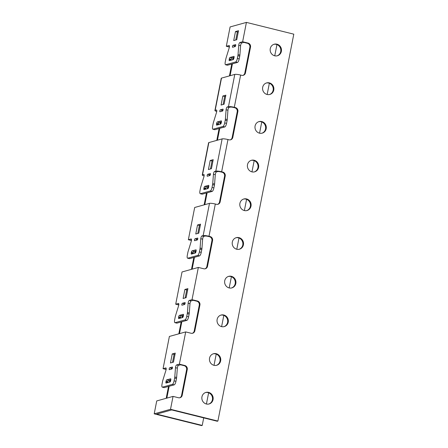 <?xml version="1.0" encoding="UTF-8"?>
<svg xmlns="http://www.w3.org/2000/svg" width="448" height="448" viewBox="0 0 448 448"><rect width="100%" height="100%" fill="white"/><g stroke="black" fill="none" stroke-linecap="round" stroke-linejoin="round"><path stroke-width="0.67" d="M179.682 397.802A3.326 3.136 74.5 0 0 181.558 395.466L186.614 369.673A3.326 3.136 74.5 0 0 184.167 365.686L180.578 364.795L178.455 365.383A1.999 0.594 -76 0 0 177.341 368.155L176.635 377.474A3.326 0.986 104 0 1 176.484 378.566L175.941 381.321A3.326 0.986 104 0 1 174.233 384.849L164.31 387.604A3.326 0.986 104 0 1 164.136 387.61L162.288 387.15A3.326 0.986 -76 0 0 162.456 387.145L172.379 384.384A3.326 0.986 -76 0 0 174.093 380.862L174.63 378.106A3.326 0.986 -76 0 0 174.782 377.014L175.487 367.696A1.999 0.594 104 0 1 176.607 364.924L179.374 364.151L185.696 331.912L191.139 333.262A3.326 3.136 -105.5 0 0 194.852 330.809L194.208 330.988L199.27 305.194A3.326 3.136 74.5 0 0 196.818 301.202L193.228 300.311L191.106 300.899A1.999 0.594 -76 0 0 189.991 303.671L189.286 312.99A3.326 0.986 104 0 1 189.134 314.087L188.591 316.842A3.326 0.986 104 0 1 186.883 320.365L176.96 323.126A3.326 0.986 104 0 1 176.792 323.131L174.938 322.666A3.326 0.986 -76 0 0 175.106 322.666L185.03 319.906A3.326 0.986 -76 0 0 186.743 316.383L187.281 313.628A3.326 0.986 -76 0 0 187.432 312.53L188.138 303.212A1.999 0.594 104 0 1 189.258 300.44L192.024 299.673L198.346 267.428L203.79 268.783A3.326 3.136 -105.5 0 0 207.508 266.325L206.858 266.504L211.921 240.71A3.326 3.136 74.5 0 0 209.468 236.723L208.342 236.443A2.66 0.42 -168.9 0 0 205.016 236.068L203.756 236.421A1.999 0.594 -76 0 0 202.642 239.187L201.936 248.511A3.326 0.986 104 0 1 201.785 249.603L201.242 252.358A3.326 0.986 104 0 1 199.534 255.881L189.61 258.642A3.326 0.986 104 0 1 189.442 258.647L187.589 258.188A3.326 0.986 -76 0 0 187.762 258.182L197.68 255.422A3.326 0.986 -76 0 0 199.394 251.899L199.931 249.144A3.326 0.986 -76 0 0 200.088 248.046L200.788 238.728A1.999 0.594 104 0 1 201.908 235.956L203.162 235.609A4.659 0.739 11.1 0 1 208.992 236.264L210.112 236.544A3.326 3.136 -105.5 0 1 212.565 240.531L207.508 266.325M192.332 333.318A3.326 3.136 74.5 0 0 194.208 330.988M204.982 268.834A3.326 3.136 74.5 0 0 206.858 266.504M217.633 204.355A3.326 3.136 74.5 0 0 219.509 202.026L224.571 176.232A3.326 3.136 74.5 0 0 222.118 172.239L220.993 171.959A2.66 0.42 -168.9 0 0 217.666 171.59L216.412 171.937A1.999 0.594 -76 0 0 215.292 174.709L214.586 184.027A3.326 0.986 104 0 1 214.435 185.119L213.892 187.88A3.326 0.986 104 0 1 212.184 191.402L202.261 194.158A3.326 0.986 104 0 1 202.093 194.163L200.239 193.704A3.326 0.986 -76 0 0 200.413 193.698L210.33 190.943A3.326 0.986 -76 0 0 212.044 187.415L212.582 184.66A3.326 0.986 -76 0 0 212.738 183.568L213.444 174.25A1.999 0.594 104 0 1 214.558 171.478L215.813 171.13A4.659 0.739 11.1 0 1 221.642 171.78L222.768 172.06A3.326 3.136 -105.5 0 1 225.215 176.053L220.158 201.841A3.326 3.136 -105.5 0 1 216.44 204.299L215.314 204.019A4.659 0.739 -168.9 0 0 209.49 203.37L194.684 207.486L188.356 239.725L191.43 240.492M230.289 139.871A3.326 3.136 74.5 0 0 232.159 137.542L237.222 111.748A3.326 3.136 74.5 0 0 234.769 107.761L233.643 107.481A2.66 0.42 -168.9 0 0 230.317 107.106L229.062 107.453A1.999 0.594 -76 0 0 227.942 110.225L227.237 119.543A3.326 0.986 104 0 1 227.086 120.641L226.542 123.396A3.326 0.986 104 0 1 224.834 126.918L214.911 129.679A3.326 0.986 104 0 1 214.743 129.685L212.89 129.226A3.326 0.986 -76 0 0 213.063 129.22L222.981 126.459A3.326 0.986 -76 0 0 224.694 122.937L225.238 120.182A3.326 0.986 -76 0 0 225.389 119.084L226.094 109.766A1.999 0.594 104 0 1 227.209 106.994L228.463 106.646A4.659 0.739 11.1 0 1 234.293 107.302L235.418 107.576A3.326 3.136 -105.5 0 1 237.866 111.569L232.809 137.362A3.326 3.136 -105.5 0 1 229.09 139.821L227.965 139.541A4.659 0.739 -168.9 0 0 222.141 138.886L208.846 142.582A4.659 0.739 -168.9 0 0 208.589 142.761L202.266 175A4.659 0.739 11.1 0 1 202.518 174.826L203.773 174.474A1.999 0.594 104 0 1 203.874 174.474A1.999 0.594 104 0 1 203.874 176.91L200.788 186.889A3.326 0.986 -76 0 0 200.508 188.02L199.965 190.775A3.326 0.986 -76 0 0 200.239 193.704M242.939 75.393A3.326 3.136 74.5 0 0 244.81 73.058L249.872 47.264A3.326 3.136 74.5 0 0 247.419 43.277L243.83 42.386L241.713 42.974A1.999 0.594 -76 0 0 240.593 45.746L239.887 55.065A3.326 0.986 104 0 1 239.736 56.157L239.193 58.912A3.326 0.986 104 0 1 237.485 62.44L227.562 65.195A3.326 0.986 104 0 1 227.394 65.201L225.54 64.742A3.326 0.986 -76 0 0 225.714 64.736L235.637 61.975A3.326 0.986 -76 0 0 237.345 58.453L237.888 55.698A3.326 0.986 -76 0 0 238.039 54.606L238.745 45.287A1.999 0.594 104 0 1 239.859 42.515L242.626 41.742L246.422 22.4L293.798 34.171L217.896 421.064L170.514 409.293L173.046 396.396L178.489 397.746A3.326 3.136 -105.5 0 0 182.202 395.287L181.558 395.466M203.706 417.878L202.227 425.421L156.699 414.109L171.718 409.931L217.246 421.243L217.896 421.064M277.099 55.843A5.992 5.639 74.5 0 0 280.605 48.664A5.992 5.639 74.5 0 0 273.896 44.324M223.966 326.665A5.992 5.639 74.5 0 0 227.472 319.486A5.992 5.639 74.5 0 0 220.763 315.146M231.554 287.974A5.992 5.639 74.5 0 0 235.066 280.795A5.992 5.639 74.5 0 0 228.351 276.455M239.142 249.29A5.992 5.639 74.5 0 0 242.654 242.105A5.992 5.639 74.5 0 0 235.939 237.765M246.736 210.599A5.992 5.639 74.5 0 0 250.247 203.42A5.992 5.639 74.5 0 0 243.533 199.08M254.324 171.909A5.992 5.639 74.5 0 0 257.835 164.73A5.992 5.639 74.5 0 0 251.121 160.39M261.918 133.218A5.992 5.639 74.5 0 0 265.423 126.039A5.992 5.639 74.5 0 0 258.714 121.699M269.506 94.534A5.992 5.639 74.5 0 0 273.017 87.349A5.992 5.639 74.5 0 0 266.302 83.009M216.373 365.355A5.992 5.639 74.5 0 0 219.884 358.176A5.992 5.639 74.5 0 0 213.17 353.836M208.785 404.046A5.992 5.639 74.5 0 0 212.29 396.861A5.992 5.639 74.5 0 0 205.582 392.526M228.463 106.646L234.791 74.407A4.659 0.739 -168.9 0 1 240.621 75.057L241.741 75.337A3.326 3.136 -105.5 0 0 245.459 72.878L250.516 47.085A3.326 3.136 -105.5 0 0 248.069 43.098L242.626 41.742M194.852 330.809L199.914 305.015A3.326 3.136 -105.5 0 0 197.462 301.022L192.024 299.673M182.202 395.287L187.264 369.494A3.326 3.136 -105.5 0 0 184.811 365.506L179.374 364.151M201.953 396.816A5.992 5.639 -105.5 0 1 205.901 392.426A5.992 5.639 -105.5 0 1 212.94 396.682A5.992 5.639 -105.5 0 1 209.11 403.967A5.992 5.639 -105.5 0 1 201.953 396.816M209.546 358.126A5.992 5.639 -105.5 0 1 213.489 353.735A5.992 5.639 -105.5 0 1 220.528 357.991A5.992 5.639 -105.5 0 1 216.698 365.277A5.992 5.639 -105.5 0 1 209.546 358.126M239.91 203.37A5.992 5.639 -105.5 0 1 243.852 198.979A5.992 5.639 -105.5 0 1 250.891 203.235A5.992 5.639 -105.5 0 1 247.061 210.521A5.992 5.639 -105.5 0 1 239.91 203.37M247.498 164.679A5.992 5.639 -105.5 0 1 251.446 160.289A5.992 5.639 -105.5 0 1 258.485 164.55A5.992 5.639 -105.5 0 1 254.654 171.83A5.992 5.639 -105.5 0 1 247.498 164.679M255.086 125.989A5.992 5.639 -105.5 0 1 259.034 121.598A5.992 5.639 -105.5 0 1 266.073 125.86A5.992 5.639 -105.5 0 1 262.242 133.14A5.992 5.639 -105.5 0 1 255.086 125.989M262.679 87.304A5.992 5.639 -105.5 0 1 266.622 82.914A5.992 5.639 -105.5 0 1 273.661 87.17A5.992 5.639 -105.5 0 1 269.836 94.45A5.992 5.639 -105.5 0 1 262.679 87.304M232.316 242.06A5.992 5.639 -105.5 0 1 236.264 237.67A5.992 5.639 -105.5 0 1 243.303 241.926A5.992 5.639 -105.5 0 1 239.473 249.206A5.992 5.639 -105.5 0 1 232.316 242.06M224.728 280.75A5.992 5.639 -105.5 0 1 228.67 276.354A5.992 5.639 -105.5 0 1 235.71 280.616A5.992 5.639 -105.5 0 1 231.879 287.896A5.992 5.639 -105.5 0 1 224.728 280.75M217.134 319.435A5.992 5.639 -105.5 0 1 221.082 315.045A5.992 5.639 -105.5 0 1 228.122 319.306A5.992 5.639 -105.5 0 1 224.291 326.586A5.992 5.639 -105.5 0 1 217.134 319.435M270.267 48.614A5.992 5.639 -105.5 0 1 274.215 44.223A5.992 5.639 -105.5 0 1 281.254 48.479A5.992 5.639 -105.5 0 1 277.424 55.765A5.992 5.639 -105.5 0 1 270.267 48.614M170.514 409.293L154.202 413.829L156.733 400.932L173.046 396.396M225.54 64.742A3.326 0.986 -76 0 1 225.266 61.813L225.809 59.058A3.326 0.986 -76 0 1 226.094 57.926L229.174 47.947A1.999 0.594 104 0 0 229.18 45.511A1.999 0.594 104 0 0 229.074 45.511L226.313 46.284L230.104 26.936L246.422 22.4M232.607 47.275A0.997 0.297 104 0 1 232.557 47.275A0.997 0.297 104 0 1 232.49 46.318A0.997 0.297 104 0 1 232.982 45.338L235.575 44.621A0.997 0.297 104 0 1 235.626 44.621A0.997 0.297 104 0 1 235.687 45.578A0.997 0.297 104 0 1 235.194 46.553L232.607 47.275M229.314 58.856A1.333 0.398 104 0 1 229.998 57.45L233.878 56.37A1.333 0.398 104 0 1 233.946 56.37A1.333 0.398 104 0 1 234.058 57.54L233.929 58.184A1.333 0.398 104 0 1 233.246 59.595L229.365 60.67A1.333 0.398 104 0 1 229.298 60.676A1.333 0.398 104 0 1 229.186 59.506L229.314 58.856L231.162 59.321L231.034 59.965A1.333 0.398 -76 0 0 230.994 60.222M233.716 40.566L235.491 31.539L238.51 30.699L236.74 39.726L233.716 40.566M166.186 398.3L168.515 386.434M169.35 382.183L169.781 379.988M166.13 369.454L163.055 368.687L169.383 336.448L185.696 331.912M178.836 333.822L181.166 321.955M182 317.699L182.431 315.504M198.346 267.428L182.034 271.97L175.706 304.209L178.78 304.97M191.486 269.338L193.816 257.471M194.65 253.215L195.082 251.026M204.137 204.859L206.466 192.993M207.301 188.737L207.732 186.542M216.787 140.375L219.117 128.509M219.951 124.253L220.382 122.063M229.443 75.891L231.767 64.025M232.602 59.774L233.033 57.579M229.382 47.046L226.313 46.284M154.202 413.829L201.578 425.6L202.227 425.421M187.589 258.188A3.326 0.986 -76 0 1 187.314 255.259L187.852 252.504A3.326 0.986 -76 0 1 188.138 251.373L191.218 241.394A1.999 0.594 104 0 0 191.223 238.952A1.999 0.594 104 0 0 191.122 238.958L188.356 239.725M195.765 234.007L197.534 224.98L200.558 224.14L198.783 233.167L195.765 234.007M191.358 252.302A1.333 0.398 104 0 1 192.046 250.897L195.927 249.816A1.333 0.398 104 0 1 195.994 249.81A1.333 0.398 104 0 1 196.106 250.986L195.978 251.63A1.333 0.398 104 0 1 195.294 253.036L191.414 254.117A1.333 0.398 104 0 1 191.346 254.122A1.333 0.398 104 0 1 191.234 252.946L191.358 252.302L193.211 252.762L193.082 253.406A1.333 0.398 -76 0 0 193.043 253.663M194.65 240.722A0.997 0.297 104 0 1 194.6 240.722A0.997 0.297 104 0 1 194.538 239.764A0.997 0.297 104 0 1 195.031 238.784L197.618 238.067A0.997 0.297 104 0 1 197.669 238.062A0.997 0.297 104 0 1 197.736 239.025A0.997 0.297 104 0 1 197.243 239.999L194.65 240.722M276.948 44.57L274.742 55.81M269.354 83.255L267.148 94.5M261.766 121.946L259.56 133.19M254.173 160.636L251.966 171.875M246.585 199.326L244.378 210.566M238.991 238.011L236.785 249.256M231.403 276.702L229.197 287.946M223.81 315.392L221.609 326.631M216.222 354.082L214.015 365.322M208.634 392.767L206.427 404.012M162.288 387.15A3.326 0.986 -76 0 1 162.014 384.222L162.551 381.466A3.326 0.986 -76 0 1 162.837 380.335L165.917 370.356A1.999 0.594 104 0 0 165.922 367.92A1.999 0.594 104 0 0 165.822 367.92L163.055 368.687M170.464 362.975L172.234 353.942L175.252 353.108L173.482 362.135L170.464 362.975M166.057 381.265A1.333 0.398 104 0 1 166.746 379.859L170.626 378.778A1.333 0.398 104 0 1 170.694 378.778A1.333 0.398 104 0 1 170.806 379.949L170.677 380.593A1.333 0.398 104 0 1 169.994 382.004L166.113 383.079A1.333 0.398 104 0 1 166.04 383.085A1.333 0.398 104 0 1 165.934 381.914L166.057 381.265L167.91 381.73L167.782 382.374A1.333 0.398 -76 0 0 167.742 382.631M169.35 369.684A0.997 0.297 104 0 1 169.299 369.684A0.997 0.297 104 0 1 169.232 368.726A0.997 0.297 104 0 1 169.73 367.746L172.318 367.03A0.997 0.297 104 0 1 172.368 367.03A0.997 0.297 104 0 1 172.435 367.987A0.997 0.297 104 0 1 171.937 368.962L169.35 369.684M229.426 46.715L228.81 46.558L229.443 46.385M233.682 57.4L233.251 59.595M232.417 63.846L230.087 75.712M221.032 121.878L220.601 124.074M219.766 128.33L217.437 140.196M208.382 186.362L207.95 188.558L204.064 189.638A1.333 0.398 104 0 1 203.997 189.638A1.333 0.398 104 0 1 203.885 188.468L204.014 187.824A1.333 0.398 104 0 1 204.697 186.413L208.578 185.332A1.333 0.398 104 0 1 208.645 185.332A1.333 0.398 104 0 1 208.757 186.502L208.628 187.146A1.333 0.398 104 0 1 207.945 188.558M207.116 192.808L204.786 204.674M191.475 240.162L190.854 240.005L191.492 239.831M195.726 250.846L195.3 253.036M194.466 257.292L192.136 269.158M178.825 304.64L178.203 304.489L178.842 304.31M183.075 315.325L182.65 317.52L178.763 318.601A1.333 0.398 104 0 1 178.696 318.601A1.333 0.398 104 0 1 178.584 317.43L178.707 316.786A1.333 0.398 104 0 1 179.396 315.375L183.277 314.294A1.333 0.398 104 0 1 183.344 314.294A1.333 0.398 104 0 1 183.456 315.465L183.327 316.109A1.333 0.398 104 0 1 182.644 317.52M181.81 321.776L179.486 333.642M166.174 369.124L165.553 368.967L166.191 368.794M170.425 379.809L169.994 382.004M169.159 386.254L166.835 398.121M183.495 315.207L181.244 315.834A1.333 0.398 -76 0 0 180.561 317.246L180.432 317.89A1.333 0.398 -76 0 0 180.393 318.147M185.091 303.486L184.229 303.727A0.997 0.297 -76 0 0 183.73 304.718M187.701 289.654L186.738 289.923L185.164 297.92M175.05 354.138L174.087 354.407L172.514 362.404M170.845 379.691L168.594 380.318A1.333 0.398 -76 0 0 167.91 381.73M172.441 367.97L171.578 368.206A0.997 0.297 -76 0 0 171.08 369.202M174.938 322.666A3.326 0.986 -76 0 1 174.664 319.738L175.202 316.982A3.326 0.986 -76 0 1 175.487 315.851L178.567 305.872A1.999 0.594 104 0 0 178.573 303.436A1.999 0.594 104 0 0 178.472 303.442L175.706 304.209M183.114 298.491L184.884 289.464L187.908 288.624L186.133 297.651L183.114 298.491M182 305.2A0.997 0.297 104 0 1 181.95 305.206A0.997 0.297 104 0 1 181.882 304.242A0.997 0.297 104 0 1 182.381 303.268L184.968 302.546A0.997 0.297 104 0 1 185.018 302.546A0.997 0.297 104 0 1 185.086 303.503A0.997 0.297 104 0 1 184.593 304.483L182 305.2M238.308 31.73L237.339 31.998L235.771 39.995M234.102 57.282L231.846 57.91A1.333 0.398 -76 0 0 231.162 59.321M235.693 45.562L234.836 45.802A0.997 0.297 -76 0 0 234.332 46.794M197.742 239.008L196.885 239.243A0.997 0.297 -76 0 0 196.381 240.24M196.146 250.729L193.894 251.356A1.333 0.398 -76 0 0 193.211 252.762M200.351 225.17L199.388 225.439L197.82 233.436M216.737 111.49A4.659 0.739 11.1 0 1 214.917 110.522A4.659 0.739 11.1 0 1 215.169 110.342L216.423 109.995A1.999 0.594 104 0 1 216.53 109.99A1.999 0.594 104 0 1 216.524 112.426L213.438 122.405A3.326 0.986 -76 0 0 213.158 123.542L212.615 126.297A3.326 0.986 -76 0 0 212.89 129.226M234.791 74.407L221.497 78.103A4.659 0.739 -168.9 0 0 221.239 78.277L214.917 110.522M204.086 175.974A4.659 0.739 11.1 0 1 202.266 175M223.042 110.04L222.186 110.281A0.997 0.297 -76 0 0 221.682 111.278M221.452 121.766L219.195 122.388A1.333 0.398 -76 0 0 218.512 123.799L218.383 124.443A1.333 0.398 -76 0 0 218.344 124.701M225.658 96.208L224.689 96.477L223.121 104.474M219.957 111.754A0.997 0.297 104 0 1 219.901 111.759A0.997 0.297 104 0 1 219.839 110.796A0.997 0.297 104 0 1 220.332 109.822L222.925 109.105A0.997 0.297 104 0 1 222.975 109.099A0.997 0.297 104 0 1 223.037 110.062A0.997 0.297 104 0 1 222.544 111.037L219.957 111.754M216.664 123.34A1.333 0.398 104 0 1 217.347 121.929L221.228 120.854A1.333 0.398 104 0 1 221.295 120.848A1.333 0.398 104 0 1 221.407 122.018L221.278 122.668A1.333 0.398 104 0 1 220.595 124.074L216.714 125.154A1.333 0.398 104 0 1 216.647 125.154A1.333 0.398 104 0 1 216.535 123.984L216.664 123.34L218.512 123.799M221.066 105.045L222.835 96.018L225.859 95.178L224.084 104.205L221.066 105.045M210.392 174.524L209.535 174.765A0.997 0.297 -76 0 0 209.031 175.756M208.796 186.245L206.545 186.872A1.333 0.398 -76 0 0 205.862 188.283L205.733 188.927A1.333 0.398 -76 0 0 205.694 189.185M213.007 160.692L212.038 160.961L210.47 168.958M207.301 176.238A0.997 0.297 104 0 1 207.25 176.238A0.997 0.297 104 0 1 207.189 175.28A0.997 0.297 104 0 1 207.682 174.306L210.269 173.583A0.997 0.297 104 0 1 210.325 173.583A0.997 0.297 104 0 1 210.386 174.541A0.997 0.297 104 0 1 209.894 175.521L207.301 176.238M208.415 169.529L210.185 160.502L213.209 159.662L211.434 168.689L208.415 169.529M222.835 96.018L224.689 96.477M210.185 160.502L212.038 160.961M197.534 224.98L199.388 225.439M184.884 289.464L186.738 289.923M235.491 31.539L237.339 31.998M172.234 353.942L174.087 354.407M240.621 75.057L234.293 107.302M227.965 139.541L221.642 171.78M215.314 204.019L208.992 236.264M203.162 235.609L209.49 203.37M221.497 78.103L215.169 110.342M208.846 142.582L202.518 174.826M215.813 171.13L222.141 138.886M239.859 42.515L241.713 42.974M176.607 364.924L178.455 365.383M227.209 106.994L229.062 107.453M189.258 300.44L191.106 300.899M214.558 171.478L216.412 171.937M201.908 235.956L203.756 236.421M220.332 109.822L222.186 110.281M226.094 109.766L227.942 110.225M225.389 119.084L227.237 119.543M225.238 120.182L227.086 120.641M224.694 122.937L226.542 123.396M222.981 126.459L224.834 126.918M213.063 129.22L214.911 129.679M217.347 121.929L219.195 122.388M216.535 123.984L218.383 124.443M207.682 174.306L209.535 174.765M213.444 174.25L215.292 174.709M212.738 183.568L214.586 184.027M212.582 184.66L214.435 185.119M212.044 187.415L213.892 187.88M210.33 190.943L212.184 191.402M200.413 193.698L202.261 194.158M204.697 186.413L206.545 186.872M204.014 187.824L205.862 188.283M203.885 188.468L205.733 188.927M195.031 238.784L196.885 239.243M200.788 238.728L202.642 239.187M200.088 248.046L201.936 248.511M199.931 249.144L201.785 249.603M199.394 251.899L201.242 252.358M197.68 255.422L199.534 255.881M187.762 258.182L189.61 258.642M192.046 250.897L193.894 251.356M191.234 252.946L193.082 253.406M182.381 303.268L184.229 303.727M188.138 303.212L189.991 303.671M187.432 312.53L189.286 312.99M187.281 313.628L189.134 314.087M186.743 316.383L188.591 316.842M185.03 319.906L186.883 320.365M175.106 322.666L176.96 323.126M179.396 315.375L181.244 315.834M178.707 316.786L180.561 317.246M178.584 317.43L180.432 317.89M232.982 45.338L234.836 45.802M238.745 45.287L240.593 45.746M238.039 54.606L239.887 55.065M237.888 55.698L239.736 56.157M237.345 58.453L239.193 58.912M235.637 61.975L237.485 62.44M225.714 64.736L227.562 65.195M229.998 57.45L231.846 57.91M229.186 59.506L231.034 59.965M169.73 367.746L171.578 368.206M175.487 367.696L177.341 368.155M174.782 377.014L176.635 377.474M174.63 378.106L176.484 378.566M174.093 380.862L175.941 381.321M172.379 384.384L174.233 384.849M162.456 387.145L164.31 387.604M166.746 379.859L168.594 380.318M165.934 381.914L167.782 382.374M184.811 365.506L184.167 365.686M187.264 369.494L186.614 369.673M248.069 43.098L247.419 43.277M250.516 47.085L249.872 47.264M245.459 72.878L244.81 73.058M197.462 301.022L196.818 301.202M199.914 305.015L199.27 305.194M210.112 236.544L209.468 236.723M212.565 240.531L211.921 240.71M222.768 172.06L222.118 172.239M225.215 176.053L224.571 176.232M220.158 201.841L219.509 202.026M235.418 107.576L234.769 107.761M237.866 111.569L237.222 111.748M232.809 137.362L232.159 137.542"/></g></svg>
